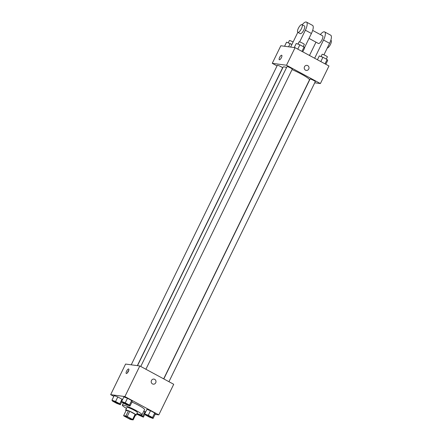 <?xml version="1.0" encoding="UTF-8"?>
<svg xmlns="http://www.w3.org/2000/svg" width="442" height="442" viewBox="0 0 442 442"><rect width="100%" height="100%" fill="white"/><g stroke="black" fill="none" stroke-linecap="round" stroke-linejoin="round"><path stroke-width="0.66" d="M125.357 416.149A3.646 0.431 26 0 1 129.119 417.673A3.646 0.431 26 0 1 131.661 419.381A3.646 0.431 26 0 1 128.191 418.171A3.646 0.431 26 0 1 125.103 416.187A3.646 0.431 26 0 1 125.357 416.149M124.141 416.115L129.567 419.044A5.459 0.641 26 0 0 130.871 419.596L133.153 419.9A5.459 0.641 26 0 0 132.617 419.452L127.197 416.524A5.459 0.641 26 0 0 125.887 415.977L123.611 415.668A5.459 0.641 26 0 0 124.141 416.115M132.617 419.452L135.158 414.248L129.733 411.32L127.197 416.524M125.887 415.977L128.429 410.767L126.152 410.463L123.611 415.668M128.429 410.767A5.459 0.641 26 0 1 129.733 411.32M135.158 414.248A5.459 0.641 26 0 1 135.694 414.69L133.153 419.9M135.473 415.137A5.834 0.685 -154 0 0 136.164 415.132A5.834 0.685 -154 0 0 132.954 412.85A5.834 0.685 -154 0 0 125.677 410.021A5.834 0.685 -154 0 0 126.097 410.568M125.677 410.021L126.948 407.413A5.834 0.685 26 0 1 127.346 407.358A5.834 0.685 26 0 1 134.224 410.248A5.834 0.685 26 0 1 137.434 412.53L136.164 415.132M126.473 408.391A10.94 1.287 26 0 1 122.357 405.176A10.94 1.287 26 0 1 123.114 405.065A10.94 1.287 26 0 1 134.412 409.646A10.94 1.287 26 0 1 142.02 414.767A10.94 1.287 26 0 1 136.959 413.508M131.948 402.06A10.94 1.287 26 0 1 144.562 409.563L142.02 414.767M153.07 418.469L155.291 413.911L154.722 412.983L150.529 410.717L146.904 409.38L144.683 413.933L145.252 414.861L149.446 417.126L153.07 418.469L152.496 417.541L148.302 415.276L144.683 413.933M145.037 411.679L145.451 412.353L143.843 411.038L145.037 411.679L142.816 416.237L139.445 414.419M155.065 414.381L158.8 414.883L124.904 396.568L110.66 394.651L113.815 396.352M130.02 406.01L132.241 401.458L131.672 400.529L127.478 398.264L123.854 396.927L121.633 401.48L122.202 402.408L126.395 404.673L130.02 406.01L129.445 405.087L125.252 402.817L121.633 401.48M119.765 403.784L121.986 399.225L122.401 399.899L121.986 399.225L117.793 396.96L114.169 395.623L111.948 400.176L112.517 401.104L116.71 403.369L120.335 404.712L119.765 403.784L115.572 401.518L111.948 400.176M158.8 414.883L173.723 384.286L139.827 365.97L124.904 396.568M151.479 380.496A2.553 2.387 -82.3 0 1 155.965 381.96A2.553 2.387 -82.3 0 1 153.258 384.17A2.553 2.387 -82.3 0 1 151.479 380.496M139.827 365.97L125.583 364.059L110.66 394.651M128.605 368.971A2.553 0.845 118.4 0 1 128.71 369.004A2.553 0.845 118.4 0 1 128.241 371.656A2.553 0.845 118.4 0 1 126.279 373.496A2.553 0.845 118.4 0 1 126.677 370.987A2.553 0.845 118.4 0 1 128.605 368.971M127.406 372.866A2.553 0.845 118.4 0 1 128.799 370.291M153.938 379.109A2.553 2.387 -82.3 0 1 155.965 381.96A2.553 2.387 -82.3 0 1 153.258 384.17M137.512 365.661L283.167 67.024A14.641 1.718 26 0 1 284.173 66.875A14.641 1.718 26 0 1 286.587 67.488M292.052 69.587A14.641 1.718 26 0 1 309.488 79.864L163.662 378.855M137.34 365.639L282.582 67.841A2.917 0.343 -154 0 0 280.112 66.256A2.917 0.343 -154 0 0 277.338 65.283L131.246 364.821M163.805 378.932L310.074 79.041A2.917 0.343 26 0 1 310.273 79.013A2.917 0.343 26 0 1 313.284 80.234A2.917 0.343 26 0 1 315.317 81.599L168.943 381.706M140.755 366.479L287.024 66.587A2.917 0.343 26 0 1 287.223 66.56A2.917 0.343 26 0 1 290.239 67.781A2.917 0.343 26 0 1 292.267 69.145L145.893 369.252M295.074 47.67L328.97 65.985L320.395 83.56L314.732 82.798L320.395 83.56L286.499 65.245L272.261 63.328L277.035 65.908L272.261 63.328L280.83 45.753L295.074 47.67L286.499 65.245L272.261 63.328M113.511 401.187L113.522 401.165A2.917 0.343 26 0 1 113.522 401.165A2.917 0.343 26 0 1 113.721 401.137A2.917 0.343 26 0 1 116.732 402.358A2.917 0.343 26 0 1 118.765 403.723A2.917 0.343 26 0 1 118.754 403.734A2.917 0.343 26 0 1 115.981 402.772A2.917 0.343 26 0 1 113.511 401.187A2.917 0.343 26 0 1 113.71 401.159A2.917 0.343 26 0 1 116.721 402.38A2.917 0.343 26 0 1 118.754 403.745L118.765 403.723M121.788 401.734L120.335 404.712M121.986 399.225L117.793 396.96L115.572 401.518M117.793 396.96L114.169 395.623M136.65 414.143L143.385 417.165L142.816 416.237M136.904 413.613A2.917 0.343 26 0 1 139.932 414.889A2.917 0.343 26 0 1 141.81 416.176A2.917 0.343 26 0 1 141.805 416.187A2.917 0.343 26 0 1 139.628 415.508A2.917 0.343 26 0 1 136.76 413.905M144.838 414.187L143.385 417.165M136.893 413.635A2.917 0.343 26 0 1 139.921 414.911A2.917 0.343 26 0 1 141.805 416.198L141.81 416.176M123.191 402.491L123.202 402.469A2.917 0.343 26 0 1 123.202 402.469A2.917 0.343 26 0 1 123.406 402.441A2.917 0.343 26 0 1 126.418 403.662A2.917 0.343 26 0 1 128.445 405.027A2.917 0.343 26 0 1 128.44 405.038A2.917 0.343 26 0 1 125.666 404.076A2.917 0.343 26 0 1 123.191 402.491A2.917 0.343 26 0 1 123.395 402.458A2.917 0.343 26 0 1 126.406 403.679A2.917 0.343 26 0 1 128.434 405.049L128.445 405.027M132.241 401.458L131.672 400.529L129.445 405.087M131.672 400.529L127.478 398.264L125.252 402.817M127.478 398.264L123.854 396.927M146.241 414.944L146.252 414.922A2.917 0.343 26 0 1 146.252 414.922A2.917 0.343 26 0 1 146.451 414.894A2.917 0.343 26 0 1 149.468 416.115A2.917 0.343 26 0 1 151.495 417.48A2.917 0.343 26 0 1 151.49 417.491A2.917 0.343 26 0 1 148.716 416.53A2.917 0.343 26 0 1 146.241 414.944A2.917 0.343 26 0 1 146.446 414.911A2.917 0.343 26 0 1 149.457 416.132A2.917 0.343 26 0 1 151.484 417.502L151.495 417.48M155.291 413.911L154.722 412.983L152.496 417.541M154.722 412.983L150.529 410.717L148.302 415.276M150.529 410.717L146.904 409.38M291.924 44.443L286.56 42.167L284.565 46.255M290.184 43.504L288.582 46.797M288.3 42.808L289.405 40.553A2.917 0.343 26 0 1 289.604 40.52A2.917 0.343 26 0 1 293.112 42.007M309.859 54.714L309.262 55.338M302.764 51.825L304.632 48.001L304.063 47.073L299.869 44.808L296.245 43.471L294.25 47.559M304.063 47.073L301.958 51.388M299.869 44.808L297.764 49.123M297.985 44.112L299.085 41.852A2.917 0.343 26 0 1 299.289 41.824A2.917 0.343 26 0 1 302.3 43.045A2.917 0.343 26 0 1 304.328 44.41L303.245 46.631M325.815 64.278L327.682 60.455L327.113 59.526L322.92 57.261L319.295 55.924L317.428 59.747M327.113 59.526L325.008 63.841M322.92 57.261L320.815 61.576M321.036 56.565L322.135 54.305A2.917 0.343 26 0 1 322.34 54.278A2.917 0.343 26 0 1 325.351 55.499A2.917 0.343 26 0 1 327.378 56.863L326.295 59.09M281.736 55.256A2.553 0.845 -61.6 0 0 279.775 57.101A2.553 0.845 -61.6 0 0 279.305 59.747A2.553 0.845 118.4 0 1 279.775 57.101A2.553 0.845 118.4 0 1 281.731 55.256A2.553 0.845 118.4 0 1 281.41 57.62A2.553 0.845 118.4 0 1 279.305 59.747M306.284 70.422A2.553 2.387 97.7 0 0 307.731 65.615A2.553 2.387 -82.3 0 1 306.284 70.422A2.553 2.387 -82.3 0 1 304.256 67.571A2.553 2.387 -82.3 0 1 307.731 65.615A2.553 2.387 97.7 0 0 306.963 65.361M320.395 83.56L286.499 65.245M304.472 47.736L311.422 33.481A8.752 2.901 -61.6 0 0 312.533 25.371L306.477 22.1A8.752 2.901 118.4 0 1 305.367 30.211L299.659 41.913M312.66 30.415L322.555 35.763A4.376 1.453 118.4 0 1 321.754 40.299A4.376 1.453 118.4 0 1 318.395 43.46L309.024 38.399M315.986 42.156L309.494 55.46M320.345 34.564A8.752 2.901 118.4 0 1 324.638 31.912A8.752 2.901 118.4 0 1 323.527 40.023L314.643 58.245M301.974 24.642L304.4 25.951A4.376 1.453 118.4 0 1 303.593 30.487A4.376 1.453 118.4 0 1 300.24 33.647L297.814 32.343A4.376 1.453 118.4 0 1 298.494 28.045A4.376 1.453 118.4 0 1 301.803 24.586A4.376 1.453 118.4 0 1 301.974 24.642A4.376 1.453 118.4 0 1 301.173 29.183A4.376 1.453 118.4 0 1 297.814 32.343L290.643 47.073M302.184 24.758A8.752 2.901 118.4 0 1 306.477 22.1M324.638 31.912L330.688 35.183A8.752 2.901 118.4 0 1 329.583 43.294L323.947 54.836M327.24 48.09A4.376 1.453 -61.6 0 0 330.472 44.404A4.376 1.453 -61.6 0 0 331.03 40.338L330.82 40.228M311.422 33.481L305.367 30.211M329.583 43.294L323.527 40.023M123.395 403.054L122.357 405.176"/></g></svg>
